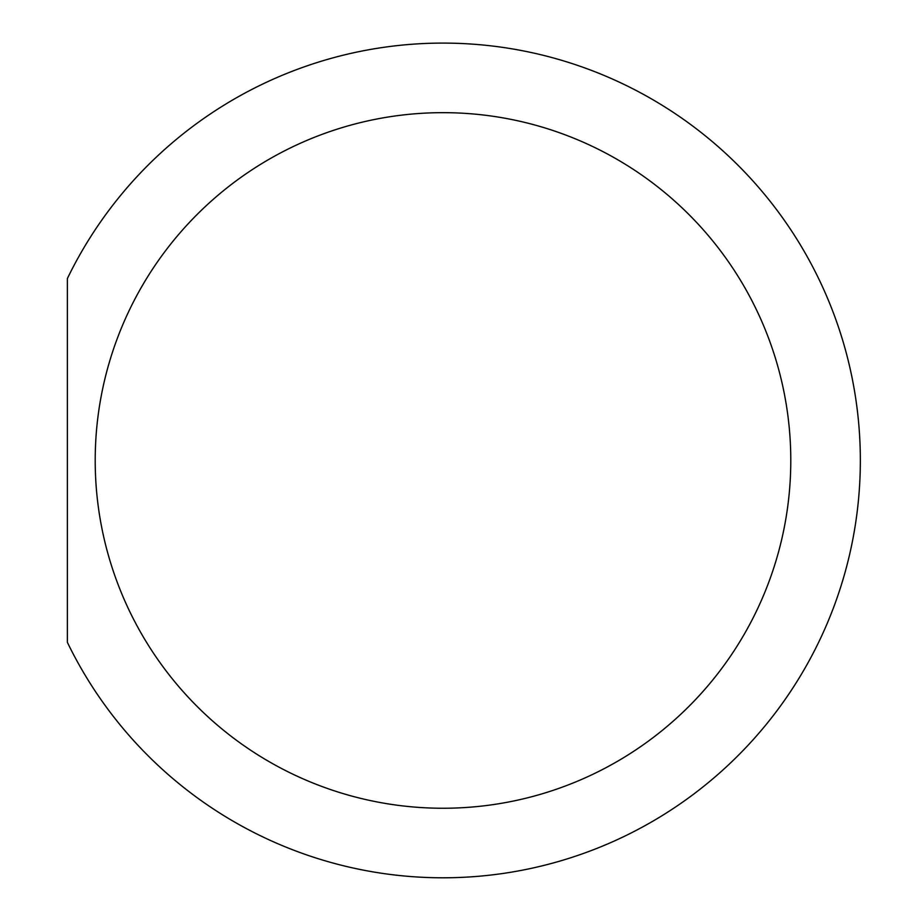 <?xml version="1.0" encoding="UTF-8"?>
<svg xmlns="http://www.w3.org/2000/svg" width="924" height="924" viewBox="0 0 924 924"><rect width="100%" height="100%" fill="white"/><g stroke="black" fill="none" stroke-linecap="round" stroke-linejoin="round"><path stroke-width="1.39" d="M67.383 278.528A417.348 417.348 0 0 1 855.636 522.961A417.348 417.348 0 0 1 67.383 642.365L67.383 278.528M443 808.246A347.794 347.794 0 0 1 141.799 286.555A347.794 347.794 0 0 1 744.19 286.555A347.794 347.794 0 0 1 443 808.246"/></g></svg>
